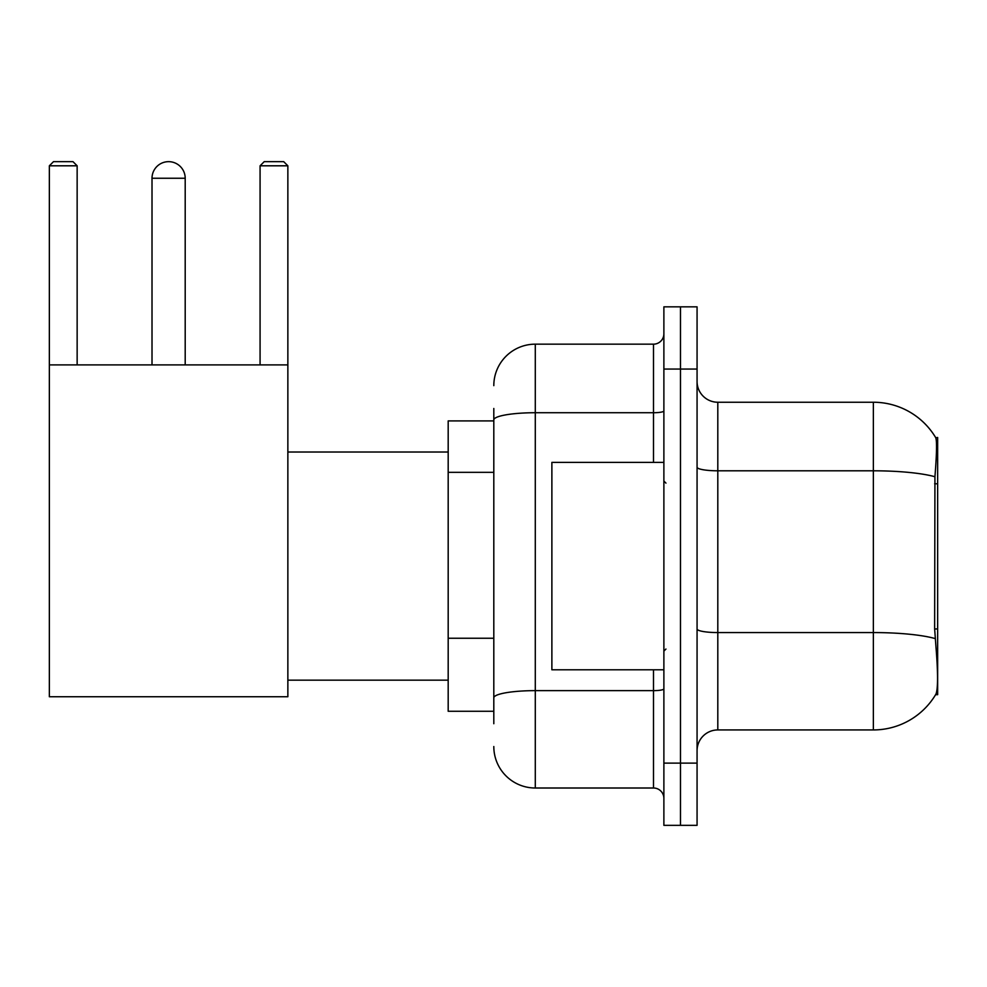 <?xml version="1.0" encoding="UTF-8"?>
<svg xmlns="http://www.w3.org/2000/svg" width="987" height="987" viewBox="0 0 987 987"><rect width="100%" height="100%" fill="white"/><g stroke="black" fill="none" stroke-linecap="round" stroke-linejoin="round"><path stroke-width="1.48" d="M937.65 628.953L934.64 628.953L935.972 646.978C938.069 672.949 938.069 688.655 935.972 694.058L935.614 694.675L937.65 694.675L937.65 437.5L935.762 437.759A72.594 72.594 0 0 0 873.359 402.24A72.594 72.594 0 0 1 935.614 437.5A72.594 72.594 0 0 0 873.359 402.24L717.808 402.24A20.739 20.739 0 0 1 697.069 381.5A20.739 20.739 0 0 0 717.808 402.24L717.808 729.936A20.739 20.739 0 0 0 697.069 750.675M493.808 459.88L493.808 408.47L493.808 420.906L448.184 420.906L448.184 711.269L493.808 711.269M935.972 694.058A72.594 72.594 0 0 1 873.359 729.936L717.808 729.936M680.475 763.124L680.475 825.342L697.069 825.342L697.069 763.124L680.475 763.124L680.475 825.342L663.881 825.342L663.881 763.124L680.475 763.124L680.475 369.064L680.475 763.124M663.881 763.124L663.881 306.834L680.475 306.834L680.475 369.064L680.475 306.834L697.069 306.834L697.069 763.124M934.64 628.953L934.936 476.733C936.737 454.168 937.008 441.189 935.762 437.759A72.594 72.594 0 0 0 873.359 402.24L873.359 470.799L717.808 470.799A20.739 3.603 0 0 1 697.069 467.196M493.808 723.718L493.808 408.47M493.808 385.646A41.479 41.479 0 0 1 535.287 344.167L535.287 788.008L653.505 788.008L653.505 669.791M535.287 344.167L653.505 344.167A10.376 10.376 0 0 0 663.881 333.803M493.808 705.051L493.808 650.692M663.881 798.384A10.376 10.376 0 0 0 653.505 788.008M535.287 788.008A41.479 41.479 0 0 1 493.808 746.53M663.881 462.385L551.881 462.385L551.881 669.791L663.881 669.791M152.01 178.252A16.594 16.594 0 0 1 168.604 161.658A16.594 16.594 0 0 1 185.198 178.252L152.01 178.252L152.01 364.906M185.198 364.906L185.198 178.252M49.35 364.906L287.859 364.906L287.859 696.748L49.35 696.748L49.35 165.804L53.495 161.658L72.989 161.658L77.146 165.804L49.35 165.804M77.146 364.906L77.146 165.804M287.859 165.804L260.075 165.804L264.22 161.658L283.713 161.658L287.859 165.804L287.859 364.906M260.075 165.804L260.075 364.906M937.65 483.778L934.64 483.778M493.808 472.329L448.184 472.329M493.808 638.244L448.184 638.244M873.359 729.936L873.359 470.799A72.594 12.609 180 0 1 934.936 476.733M935.158 638.564A72.594 12.609 180 0 0 873.359 632.568L717.808 632.568A20.739 3.603 0 0 1 697.069 628.966M697.069 369.064L663.881 369.064M663.881 688.84A10.376 1.801 0 0 1 653.505 690.641L535.287 690.641A41.479 7.205 180 0 0 493.808 697.846M493.808 419.931A41.479 7.205 180 0 1 535.287 412.726L653.505 412.726L653.505 344.167M653.505 462.385L653.505 412.726A10.376 1.801 0 0 0 663.881 410.925M665.954 483.124L663.881 481.051M665.954 649.051L663.881 651.124M287.859 680.166L448.184 680.166M287.859 452.021L448.184 452.021"/></g></svg>
